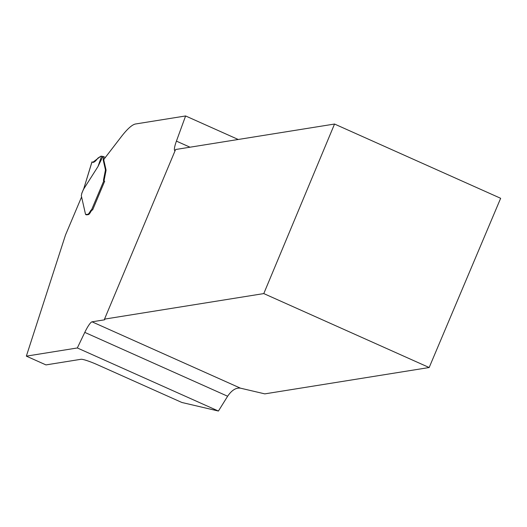 <?xml version="1.0" encoding="UTF-8"?>
<svg xmlns="http://www.w3.org/2000/svg" width="527" height="527" viewBox="0 0 527 527"><rect width="100%" height="100%" fill="white"/><g stroke="black" fill="none" stroke-linecap="round" stroke-linejoin="round"><path stroke-width="0.79" d="M81.586 196.927L65.519 234.956L26.35 356.14L77.331 347.965L218.422 411.04L227.631 396.245C231.676 390.263 235.944 387.569 240.437 388.162L264.817 393.873L429.169 367.523L500.65 198.297L334.54 124.036L175.59 149.516L104.511 319.125L263.783 293.585L429.169 367.523M26.35 356.14L45.968 364.908L81.033 359.282A14.868 1.693 22.9 0 1 97.488 364.756L181.861 402.476L218.422 411.04M104.636 319.283L104.399 319.836L92.047 321.819A14.868 2.648 -65.9 0 0 84.788 332.385L77.331 347.965M104.234 181.169A7.431 1.324 -65.9 0 1 104.274 179.503L106.026 170.557A9.295 1.653 -65.9 0 0 105.993 169.753L103.859 160.333A3.715 0.659 -65.9 0 1 103.997 159.213L121.138 136.915A92.917 16.541 114.1 0 1 135.643 123.97L185.609 115.96L176.426 141.124A14.868 2.648 -65.9 0 0 174.839 150.696A14.868 2.648 -65.9 0 0 175.083 150.735M104.642 181.301L92.62 209.944L92.232 210.01A4.644 0.83 -65.9 0 0 90.736 211.834A6.97 1.238 -65.9 0 1 88.496 214.568L86.731 214.851L85.624 214.476A9.295 1.653 114.1 0 1 85.499 214.193L81.296 195.655L81.547 194.641A2.787 0.494 -65.9 0 0 81.718 193.561L81.804 193.547M263.783 293.585L334.54 124.036M104.399 319.836A14.868 1.693 -157.1 0 0 104.741 319.652A14.868 1.693 -157.1 0 0 104.511 319.125M238.217 139.477L185.609 115.96M85.624 214.476L87.871 214.291A6.97 1.238 114.1 0 0 90.11 211.551A4.644 0.83 -65.9 0 1 91.606 209.726L103.733 181.018A7.431 1.324 114.1 0 1 103.648 179.22L105.4 170.28A9.295 1.653 -65.9 0 0 105.367 169.47L103.233 160.05A3.715 0.659 114.1 0 1 103.371 158.937A1.858 0.329 -65.9 0 0 103.437 158.377L103.009 156.466A1.858 0.329 -65.9 0 0 102.956 156.387A1.858 0.329 -65.9 0 0 102.917 156.381L97.996 166.519L83.503 189.325L81.718 193.561M103.733 181.018L104.708 181.328M92.232 210.01L91.606 209.726L92.535 209.957M83.793 188.607L91.955 161.888M93.358 162.402L92.014 161.908L83.47 189.654M92.917 162.211L100.835 156.223L97.838 158.153C95.229 161.835 93.286 163.093 92.014 161.908L92.238 162.026M100.835 156.223L101.606 156.183L97.996 166.519M101.606 156.183L102.554 156.44M106.026 170.557L105.4 170.28M227.631 396.245L84.788 332.385M92.047 321.819L240.437 388.162M176.426 141.124L190.023 147.204M85.697 214.535L86.323 214.818M86.105 214.575L86.731 214.851M87.871 214.291L88.496 214.568M90.11 211.551L90.736 211.834M105.341 157.468L102.989 156.414M105.314 157.494L103.009 156.466M104.333 158.772L103.437 158.377M103.997 159.213L103.371 158.937M103.859 160.333L103.233 160.05M105.993 169.753L105.367 169.47M105.789 172L105.163 171.716M104.274 179.503L103.648 179.22M83.589 189.041L81.692 193.534M102.956 156.387L105.347 157.454"/></g></svg>
